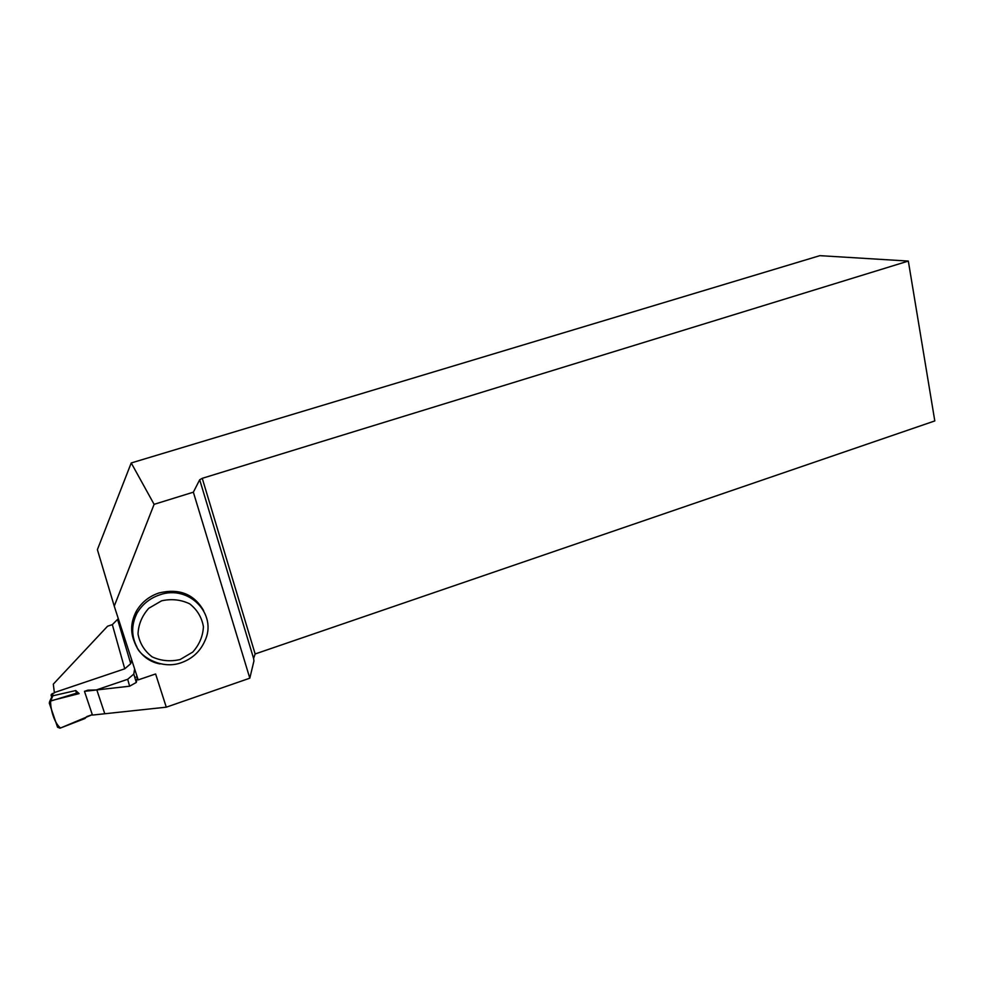 <?xml version="1.0" encoding="UTF-8"?>
<svg xmlns="http://www.w3.org/2000/svg" width="984" height="984" viewBox="0 0 984 984"><rect width="100%" height="100%" fill="white"/><g stroke="black" fill="none" stroke-linecap="round" stroke-linejoin="round"><path stroke-width="1.48" d="M53.247 695.122L50.627 700.817C50.258 708.874 54.255 723.191 60.528 728L92.299 714.667L86.813 716.561L84.956 718.517L60.024 728.197L57.564 727.225L49.286 703.105L49.729 701.346L76.42 693.191L79.089 693.622L75.768 690.547L52.3 695.922M54.44 692.81L51.291 694.372L51.131 695.737M50.627 700.817L79.089 693.622M137.157 676.709L134.82 677.509M96.973 690.362L104.648 713.363M76.42 693.191L75.768 690.547M131.684 659.883L130.724 663.683L124.747 668.8L54.354 692.551L53.308 684.138L107.564 626.205L112.336 624.631L118.301 618.653M253.601 658.468L255.139 653.966L934.8 420.931L908.33 261.067L202.249 478.322L199.69 479.762L253.601 658.468L253.946 660.941L249.813 678.185L193.356 492.184L154.107 504.337L114.242 606.144L97.391 549.65L131.229 462.96L154.107 504.337M114.242 606.144L138.19 679.895L155.62 673.966L166.284 707.176L249.813 678.185M166.284 707.176L92.447 715.073L84.476 691.334L87.957 690.153L96.272 689.956L127.686 679.292L133.799 674.052L134.624 668.899M133.799 674.052L136.296 682.453L129.63 686.205L84.476 691.334M136.296 682.453L137.329 677.25M908.33 261.067L819.856 255.655L131.229 462.96M135.927 645.086C130.134 634.102 130.257 622.847 136.284 611.31C141.425 602.491 148.941 596.402 158.83 593.008C179.113 588.1 194.057 593.992 203.676 610.695M202.249 478.322L255.139 653.966M199.69 479.762L193.356 492.184M52.373 693.499L52.619 695.528M124.747 668.8L112.336 624.631M129.63 686.205L127.686 679.292M160.023 663.929C137.354 659.907 124.993 633.302 136.973 613.29C142.139 604.434 149.691 598.309 159.629 594.902C188.965 584.139 217.956 614.459 204.795 641.051C200.121 651.568 192.224 658.813 181.105 662.786C160.109 670.239 138.929 654.889 136.813 646.808C131.253 635.922 131.303 624.742 136.973 613.29L136.284 611.31M180.146 659.526L192.753 652.072C199.395 644.631 202.95 636.168 203.417 626.673C201.794 617.386 197.218 609.785 189.715 603.856C180.945 599.637 171.585 598.616 161.622 600.806L148.793 608.26C142.028 615.799 138.436 624.397 138.018 634.04C139.765 643.413 144.476 651.014 152.126 656.857C160.97 660.928 170.318 661.814 180.146 659.526M51.291 694.372L51.611 697.041M52.214 695.971L49.729 701.346M117.76 620.031L130.724 663.683"/></g></svg>
